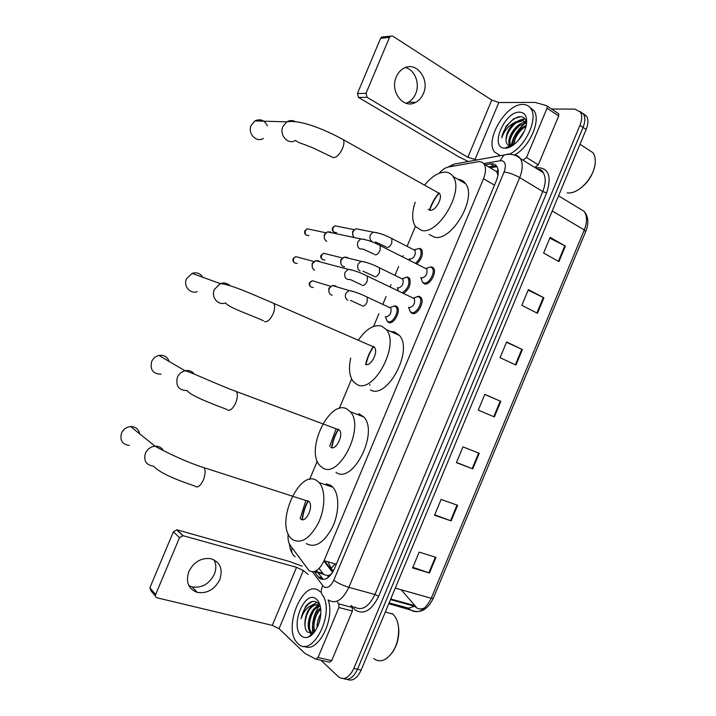 <?xml version="1.0" encoding="UTF-8"?>
<svg xmlns="http://www.w3.org/2000/svg" width="716" height="716" viewBox="0 0 716 716"><rect width="100%" height="100%" fill="white"/><g stroke="black" fill="none" stroke-linecap="round" stroke-linejoin="round"><path stroke-width="1.07" d="M394.015 305.938L395.832 305.929L397.273 306.949C401.076 311.165 393.773 324.706 388.877 322.576L387.079 320.893M406.223 277.155L407.86 277.137L409.436 278.211C411.297 283.831 409.391 288.879 403.726 293.363M431.703 266.853L433.484 268.053C437.225 272.42 429.725 285.747 424.579 283.912L422.449 281.979M417.526 296.397L419.37 296.388L421.008 297.534C424.883 301.946 417.374 315.559 412.237 313.465L410.241 311.612M319.085 568.495L324.008 574.751L328.322 575.548L331.445 574.053M288.181 533.876C287.68 538.799 288.36 542.603 290.204 545.288L309.026 570.571C314.351 573.561 319.363 570.267 324.062 560.7L483.515 178.705C485.94 172.52 486.128 167.678 484.079 164.188C482.665 162.138 480.597 161.333 477.885 161.771L448.332 167.034C445.262 167.66 442.22 169.737 439.185 173.254M497.987 175.089L496.662 171.706L493.172 169.62M302.08 519.673C302.832 512.96 304.819 506.651 308.05 500.761M331.535 447.652C332.564 441.029 334.82 434.872 338.301 429.179M365.706 364.408C367.075 357.893 369.644 351.896 373.43 346.41M429.439 210.146C431.48 203.791 434.648 198.037 438.962 192.89M331.768 573.606L331.114 574.089M497.727 174.767L497.871 175.724M415.405 226.417L407.118 246.241M403.18 255.657L402.714 256.758M398.633 266.531L394.999 275.221M391.061 284.646L390.139 286.839M386.049 296.621L382.863 304.228M378.925 313.662L373.591 326.415M351.619 378.961L339.277 408.469M317.251 461.149L309.616 479.416M419.889 248.371L421.59 249.49C423.38 254.261 421.778 259.049 416.793 263.855M314.619 572.129L319.425 578.233C324.822 581.276 329.861 578.036 334.542 568.504L496.304 180.808C498.703 174.677 498.873 169.862 496.806 166.363C495.356 164.286 493.243 163.463 490.487 163.901L485.144 164.823M511.036 146.341C512.772 137.168 517.435 129.471 525.025 123.25C517.435 129.471 512.772 137.168 511.036 146.341M312.955 633.767C311.478 624.012 313.465 614.892 318.897 606.425M551.588 109.011L574.894 109.109L580.381 112.009C582.287 115.312 582.144 119.742 579.951 125.291L353.856 668.404C349.247 677.712 344.181 680.558 338.659 676.933L320.938 660.259M583.101 113.576L586.547 116.198C588.471 119.5 588.337 123.922 586.162 129.453L361.168 670.042L357.517 669.227C353.489 677.658 348.817 680.782 343.51 678.589C348.817 680.782 353.489 677.658 357.517 669.227L583.066 127.376L357.517 669.227L353.856 668.404M580.023 111.49L583.477 114.104C585.384 117.415 585.249 121.836 583.066 127.376C585.249 121.836 585.384 117.415 583.477 114.104L580.023 111.49M488.41 166.774L496.439 165.87M388.376 322.352L388.6 321.824M323.122 579.253L317.94 572.684M317.349 571.887L316.418 570.634M425.107 607.598C421.778 609.405 418.735 609.352 415.996 607.437L415.182 606.756M512.907 142.117L511.931 145.966M313.357 630.366L313.653 632.989M549.816 238.115L565.389 246.116L550.13 237.372L543.614 253.043L558.945 261.608L565.389 246.116M528.166 290.15L543.909 297.784L528.39 289.622L521.857 305.32L537.456 313.304L543.909 297.784M506.489 342.266L522.385 349.542L506.615 341.962L500.072 357.678L515.923 365.079L522.385 349.542M435.981 557.361L419.173 552.125L412.595 567.94L429.475 573.006L435.981 557.361M412.855 567.314L429.475 573.006M457.631 505.29L441.092 499.455L434.514 515.252L451.143 520.899L457.631 505.29M434.684 514.84L451.143 520.899M479.255 453.291L462.966 446.874L456.405 462.643L472.766 468.882L479.255 453.291M456.486 462.447L472.766 468.882M484.768 394.471L500.833 401.372L484.804 394.373L478.261 410.116L494.362 416.945L500.833 401.372M361.168 670.042C357.15 678.455 352.478 681.569 347.162 679.386M401.237 589.778L416.166 607.034M213.959 559.769C216.295 564.136 216.42 568.978 214.317 574.286C209.224 584.068 201.805 588.275 192.049 586.896L188.818 585.607M188.827 571.583C185.507 582.072 188.335 589.017 197.321 592.409C207.157 593.77 214.648 589.501 219.794 579.602C223.204 568.638 220.027 561.63 210.28 558.57C200.856 557.782 193.705 562.114 188.827 571.583M350.885 605.593L352.308 607.472L352.388 611.025L338.892 607.508L318.038 657.53L331.723 660.617L329.512 662.184L316.302 659.221M352.388 611.025L331.723 660.617M302.089 566.123L289.345 561.442L176.977 529.84L183.126 535.693L296.54 567.323L303.342 570.527L308.157 574.447M155.435 596.016L151.157 591.067L149.859 587.836L155.649 594.513C155.121 596.115 155.56 597.207 156.947 597.77L272.286 625.381L279.052 628.684L304.9 653.395L315.828 659.114L318.038 657.53M183.126 535.693L179.501 537.68L173.397 531.791L149.859 587.836M173.397 531.791L176.977 529.84M179.501 537.68L155.649 594.513M338.892 607.508L338.838 603.928L337.442 602.04M398.257 625.193L398.776 629.122C399.143 638.108 396.897 646.047 392.055 652.938M392.198 613.567L392.771 614.033C396.163 617.147 398.132 621.998 398.66 628.585C398.749 642.583 394.373 652.768 385.548 659.132C381.172 661.512 377.216 661.289 373.698 658.478M323.489 596.455C334.193 616.136 311.514 658.138 298.151 643.729L297.972 643.568C281.54 629.391 303.575 576.631 319.739 591.398M328.098 599.954C335.571 619.17 317.474 654.102 304.255 646.244M314.217 604.698L319.211 605.7L320.365 606.873L317.832 602.944C313.921 600.017 309.822 601.243 305.526 606.631L301.051 618.74C303.924 610.381 308.31 605.7 314.217 604.698C309.079 607.132 306.009 612.645 305.007 621.22C304.524 626.088 305.285 629.686 307.28 632.004L313.259 633.445M301.239 635.736C289.586 625.954 305.177 588.624 316.481 599.22C318.638 601.1 320.016 604.143 320.607 608.349C322.298 619.295 315.711 634.644 308.292 637.052C305.616 638.01 303.262 637.571 301.239 635.736M319.712 606.148C311.308 607.875 306.018 627.637 311.72 632.505L313.214 633.49M319.828 605.647L319.264 605.718C310.574 606.604 304.712 627.189 310.601 632.237L312.194 633.257M320.696 609.182C314.512 615.993 312.552 623.439 314.807 631.521M320.58 608.153C314.011 612.207 310.368 626.786 314.243 632.273M320.517 616.566L318.244 625.166M320.786 613.8C318.101 618.32 316.875 622.947 317.116 627.69M319.81 605.62C314.243 601.637 305.866 611.285 305.007 621.22M308.292 637.052L314.512 631.933M319.121 604.447L315.55 607.463M309.384 630.51L310.44 633.535M310.968 634.457L311.478 635.146M317.027 602.326L312.534 604.904M309.518 635.862L310.261 636.032L309.572 635.799M320.401 617.308L318.557 624.361M317.922 612.314C315.031 617.541 313.697 622.848 313.93 628.254M319.345 604.787L317.331 606.345M313.635 611.008C310.628 616.369 309.249 621.819 309.509 627.368M310.279 631.897L310.923 633.526M311.263 634.17L311.755 634.913M309.321 609.71C306.09 615.402 304.685 621.175 305.106 627.037M312.758 601.422C307.021 603.874 303.128 609.647 301.051 618.74M139.602 433.771C138.609 429.018 135.61 426.611 130.616 426.548C126.428 427.013 123.394 429.206 121.514 433.135C119.679 440.331 122.293 444.43 129.345 445.424M300.801 519.145C305.956 523.539 313.975 506.266 308.999 501.495L306.027 500.538M316.884 480.669L319.157 482.629C325.637 489.708 325.431 508.235 318.378 522.993C309.751 538.745 301.06 544.241 292.307 539.461L291.009 538.28C274.98 523.047 299.619 468.085 316.884 480.669M326.219 483.81L330.586 485.278L332.895 487.247C339.491 494.317 339.42 512.737 332.421 527.352C323.838 542.961 315.112 548.367 306.224 543.578M300.165 518.536L305.83 500.582M302.394 519.7C303.128 513.023 305.106 506.767 308.319 500.914M169.155 361.464C167.401 356.765 163.982 354.76 158.907 355.458C155.551 356.308 153.135 358.358 151.649 361.598C149.886 369.805 153.027 374.003 161.064 374.182M330.81 447.357C336.001 450.946 343.993 434.737 339.348 430.012L336.439 428.92M346.857 408.97L350.303 411.745C365.384 427.219 338.775 480.087 322.334 467.637L319.882 465.552C304.953 450.498 329.441 398.919 346.857 408.97M358.743 413.588L363.782 416.972C379.113 432.464 352.675 484.839 335.983 472.363M329.682 446.301L336.019 429.009M331.848 447.715C332.851 441.119 335.097 434.997 338.579 429.332M202.816 277.271C200.229 273.306 196.667 272.008 192.112 273.369L186.5 278.864C183.126 286.069 190.223 294.374 197.276 291.636M365.518 364.346C370.754 367.066 378.692 351.923 374.441 347.278L371.676 346.07M358.51 339.894C366.18 328.913 373.85 324.294 381.521 326.048L386.309 329.575C400.11 344.79 373.636 394.185 357.06 384.573L353.301 381.628C349.336 376.222 348.468 368.373 350.706 358.081M390.48 331.454L394.632 331.973L399.483 335.518C413.526 350.759 387.195 399.68 370.396 389.996M366.019 364.498C367.353 358 369.921 352.03 373.707 346.58M267.399 125.918C264.517 120.118 260.338 118.462 254.86 120.923L251.191 125.309C247.369 133.391 256.355 142.994 263.345 138.439M428.177 209.305L429.931 210.262C435.239 211.56 443.106 197.947 439.543 193.544L437.199 192.228M424.597 185.059C431.829 176.243 438.917 171.938 445.862 172.144C448.869 172.44 451.25 173.872 453.004 176.449C464.559 190.895 438.344 235.349 421.509 230.391L415.432 226.462C411.843 220.743 411.763 212.67 415.182 202.225M458.007 179.331L458.392 179.367C461.426 179.689 463.834 181.148 465.624 183.726C477.375 198.216 451.277 242.205 434.263 237.13L429.197 234.454M429.743 210.227C431.748 203.908 434.898 198.207 439.185 193.105M413.481 298.044L414.385 298.679C415.271 303.495 413.624 306.484 409.454 307.674L409.006 307.459M414.108 297.802L418.171 296.478L419.818 297.579C423.442 301.713 416.408 314.476 411.593 312.525L410.143 311.487L408.585 307.262M314.655 270.183L314.064 269.843C312.167 268.276 311.666 266.191 312.552 263.586L315.532 260.669L318.584 260.812L319.918 261.832M312.265 267.158L312.122 263.685L313.697 261.85M412.917 297.981L413.409 298.026M426.673 268.169L430.692 266.97L425.886 268.428L426.834 269.091C427.658 273.798 425.993 276.788 421.831 278.041L421.205 277.736M430.692 266.97L432.285 268.079C435.793 272.17 428.768 284.664 423.944 282.954L422.368 281.871L420.865 277.557M326.747 241.355L326.469 241.211C324.357 239.663 323.757 237.488 324.679 234.687L327.463 231.868L330.667 231.993L331.75 232.781M324.473 238.607L324.196 234.893L325.646 233.139M390.014 307.567L390.82 308.14C391.679 312.847 390.104 315.783 386.094 316.955L385.772 316.803M332.161 295.252L330.604 294.571C328.662 292.826 328.313 290.606 329.539 287.93L332.412 285.55L335.151 285.729L336.511 286.776M390.829 307.236L394.579 306L396.109 307.003C399.662 310.95 392.824 323.659 388.233 321.663L386.953 320.741L385.351 316.615M328.966 292.056L328.76 288.548L330.64 286.552M389.45 307.504L389.916 307.54M401.631 278.64L402.956 279.294C403.77 283.903 402.168 286.83 398.168 288.074L397.675 287.832M344.557 266.898L342.803 266.325C340.664 264.598 340.216 262.316 341.46 259.469L344.154 257.134L347.063 257.304L348.2 258.136M403.027 278.399L406.778 277.235L408.272 278.247C409.973 283.966 408.004 288.781 402.338 292.701M340.986 263.864L340.673 260.141L342.409 258.225M398.311 290.759L397.335 287.671M406.778 277.235L402.079 278.685M415.334 249.49L418.958 248.488L414.233 249.866L415.092 250.466C415.844 254.985 414.233 257.903 410.232 259.21L409.579 258.879M354.241 237.542C352.523 235.725 352.236 233.55 353.373 231.035L355.906 228.744L359.862 229.523M418.958 248.488L420.417 249.508C422.091 254.234 420.471 258.807 415.557 263.228M353.006 235.698L352.567 231.751L354.178 229.917M405.372 67.546C414.832 69.658 420.211 83.656 415.638 93.787C413.964 97.68 411.467 100.526 408.165 102.334L405.981 103.247M396.306 76.872C389.459 91.567 403.654 109.655 415.799 102.29C419.137 100.473 421.652 97.591 423.344 93.653C430.28 78.993 415.781 60.404 403.296 68.548C400.226 70.392 397.899 73.166 396.306 76.872M558.203 113.388L558.748 113.79L558.677 115.974L547.051 108.223L526.511 157.502L538.316 164.832L534.807 167.446M558.677 115.974L538.316 164.832M468.371 161.556L458.526 156.67L358.519 97.439L357.409 93.528L366.001 93.366L367.111 97.331L467.834 157.323L476.972 160.008M547.051 108.223L547.14 106.04L546.594 105.637L535.013 102.406L498.819 102.513L491.758 100.079L392.789 36.149L390.497 36.14L389.495 37.384L380.599 38.306L357.409 93.528M380.599 38.306L381.583 37.08L383.445 36.883M389.495 37.384L366.001 93.366M523.002 160.16L526.511 157.502M594.898 165.208C592.875 175.393 587.541 183.448 578.895 189.391M587.227 148.964L593.045 152.776C595.032 155.721 595.685 159.614 595.032 164.456C593.43 177.666 579.718 192.694 569.345 192.962L567.215 192.935M500.529 155.766L494.452 151.926C484.687 139.701 506.203 103.507 522.94 104.455C526.403 104.482 529.052 105.879 530.887 108.644C538.45 118.623 525.419 146.825 510.087 153.779M529.706 107.14L534.011 110.694C541.26 120.315 529.572 147.049 514.67 154.951M526.493 123.779C526.108 119.438 524.202 117.057 520.747 116.645L513.685 118.749L506.06 126.231L501.791 137.812C504.171 130.661 508.799 125.363 515.69 121.908C509.559 126.786 506.337 132.684 506.015 139.584C506.006 143.298 507.393 145.339 510.177 145.715L512.933 145.33M504.708 148.149C489.126 148.069 504.494 111.266 519.727 112.161C524.56 112.484 526.869 115.876 526.645 122.338C526.188 133.874 513.202 149.062 504.807 148.158L504.708 148.149M526.439 123.152L519.87 125.398C516.245 127.922 513.435 131.332 511.448 135.628C509.631 139.933 509.398 143.281 510.741 145.679L511.26 146.359M526.224 122.597L525.696 122.543C516.862 121.469 505.371 139.235 509.774 145.079L511.161 146.413M525.902 126.616L523.486 127.994C520.031 130.437 517.337 133.704 515.395 137.794L513.739 144.757M526.17 125.524C518.697 127.77 511.618 139.343 512.889 145.357M521.848 135.78L520.523 137.74M524.103 131.592L517.543 141.356M526.278 122.114L522.796 120.673L516.227 122.794C512.423 125.389 509.515 128.934 507.483 133.436L506.015 139.584M526.412 122.91L521.83 120.046L515.69 121.908M499.553 155.936L498.864 155.345M525.651 121.613L522.224 123.098M524.738 118.677L518.465 120.574M506.847 147.245L507.599 147.845M523.056 128.289C518.706 132.12 515.672 136.756 513.954 142.216M519.395 125.721C514.902 129.641 511.797 134.393 510.069 139.987M524.98 118.99L520.514 120.1M515.708 123.143C511.09 127.144 507.913 132.004 506.176 137.74M507 147.174L507.653 147.827M519.798 116.627C511.904 117.791 502.838 129.104 501.791 137.812M322.782 573.409L315.147 571.27M498.032 169.558L496.761 171.876M369.698 385.235L369.975 384.573M328.322 575.548L327.597 577.919M336.323 564.235L324.062 560.7M494.488 185.149L483.515 178.705M312.453 571.824L323.605 586.69C327.257 588.776 330.64 586.628 333.781 580.246L504.1 171.965C506.391 165.342 505.487 161.556 501.397 160.599L483.604 163.552M513.667 154.88L514.043 154.889C516.728 155.086 518.814 156.285 520.308 158.496C523.056 163.159 522.85 169.522 519.691 177.586L348.871 587.344C342.543 600.142 335.706 604.367 328.367 600.026M535.487 167.866L536.83 167.651C548.671 167.732 551.938 176.154 546.648 192.908L378.683 596.285L374.933 594.522L348.871 587.344C342.848 585.5 337.818 583.137 333.781 580.246M508.414 153.985L503.804 155.175L500.09 160.679M378.683 596.285C371.64 610.435 363.88 615.044 355.431 610.113L351.735 605.817M354.304 606.873C361.804 611.213 368.686 607.096 374.933 594.522L542.773 191.512C545.869 183.573 546.004 177.273 543.167 172.601L537.295 168.976M579.951 125.291L586.162 129.453M538.602 169.79L540.177 169.54M504.1 171.965C509.022 172.654 514.222 174.525 519.691 177.586L542.773 191.512L546.648 192.908M536.83 167.651L536.463 168.466M459.162 163.212L453.729 164.188L451.501 166.461M292.003 547.74C291.054 551.759 292.119 554.73 295.198 556.645M322.719 585.742C320.437 590.432 320.866 594.146 323.999 596.875M323.9 561.058L332.582 572.37M320.294 578.474L320.705 579.029M539.953 169.576L539.649 170.435M323.999 560.843L326.711 563.886M321.806 577.875L318.11 576.854M493.754 165.87L490.487 163.901M389.128 602.872L408.603 608.179L410.528 610.023C418.305 614.203 425.206 610.292 431.229 598.281L433.287 598.334L585.724 231.51L584.292 229.979C587.272 222.273 587.236 216.08 584.193 211.408L578.143 207.73M408.603 608.179L413.946 606.416M328.053 561.854L331.078 568.298L333.28 571.153M395.277 588.096L431.229 598.281L584.292 229.979L552.233 210.969M414.609 605.575L390.739 598.997M331.078 568.298L335.16 563.895M500.242 401.121L493.772 416.685M478.655 453.058L472.166 468.649M457.023 505.075L450.534 520.684M435.364 557.173L428.857 572.8M521.803 349.265L515.341 364.811M543.328 297.498L536.875 313.008M564.817 245.812L558.382 261.295M296.54 567.323L272.286 625.381M303.342 570.527L279.052 628.684M338.838 603.928L352.308 607.472M195.387 486.513C197.983 487.865 200.641 485.681 203.371 479.962C205.42 474.529 205.635 470.439 204.024 467.682L201.42 466.814M194.949 486.066C179.743 480.991 160.044 473.571 153.582 466.152C146.198 465.167 143.477 460.871 145.429 453.246C147.424 449.075 150.62 446.712 155.014 446.175C158.764 446.041 161.556 447.491 163.373 450.543M227.473 410.089C230.23 411.047 232.977 408.648 235.716 402.902C237.631 397.89 237.864 394.104 236.405 391.545L233.855 390.56M226.73 409.382C212.124 403.896 189.57 395.241 187.189 390.524C178.767 390.408 175.501 385.996 177.389 377.296C178.964 373.85 181.506 371.667 185.023 370.745C188.917 370.011 192.031 371.139 194.358 374.128M264.58 321.699C267.515 322.218 270.362 319.578 273.118 313.805C274.89 309.231 275.141 305.777 273.861 303.423L271.418 302.34M225.549 302.931C218.147 305.875 210.773 297.122 214.344 289.47L220.242 283.617C223.947 282.355 227.178 283.044 229.943 285.675M439.543 193.544L343.34 139.709C325.046 129.587 300.237 119.402 286.785 121.854L282.918 126.499C278.873 135.091 288.199 145.259 295.52 140.425C297.355 141.902 299.592 143.012 302.233 143.746L312.436 147.648L333.432 157.699C336.708 157.386 339.742 154.307 342.517 148.472C344.047 144.614 344.324 141.687 343.34 139.709L341.255 138.537M254.86 120.923L286.785 121.854C289.613 120.199 292.477 120.127 295.368 121.657M297.194 263.372C294.16 263.56 292.96 261.984 293.596 258.646L295.699 256.614L298.787 257.438M361.526 284.816L350.205 279.526C345.747 279.813 344.011 277.45 344.996 272.402L348.11 269.314L352.129 270.004M366.001 275.445L367.371 276.116L367.281 280.896C365.867 284.055 364.22 285.568 362.359 285.424M308.99 235.528C305.902 235.788 304.676 234.204 305.302 230.767L307.262 228.807L310.288 229.451M363.128 249.052C358.591 249.463 356.81 247.083 357.785 241.892L360.694 238.911L364.659 239.43M378.898 244.917L380.223 245.597L380.124 250.215C378.701 253.383 377.046 254.932 375.139 254.869M313.304 287.438C310.431 287.519 309.321 285.97 309.965 282.784L312.194 280.717L315.085 281.585M347.833 300.201C345.407 298.688 344.772 296.388 345.918 293.291L349.014 290.517L352.693 291.269M365.903 296.505L367.21 297.122L367.165 301.839C365.813 304.864 364.229 306.287 362.439 306.099M324.939 259.953C322.012 260.114 320.866 258.548 321.502 255.272L323.587 253.267L326.442 253.974M360.067 270.97C357.66 269.422 357.033 267.095 358.188 263.998L361.079 261.322L364.739 261.922M378.272 267.202L379.543 267.838L379.489 272.393C378.129 275.427 376.535 276.886 374.71 276.77M336.556 232.503C333.575 232.727 332.403 231.152 333.038 227.786L334.99 225.835L337.782 226.39M332.573 227.822L333.038 227.786M372.293 241.775C369.912 240.173 369.295 237.828 370.44 234.732L373.143 232.145L376.759 232.602M390.641 237.927L391.876 238.571L391.795 242.975C390.435 246.009 388.824 247.512 386.971 247.468M491.758 100.079L467.834 157.323M498.819 102.513L474.869 159.856M367.111 97.331L358.519 97.439M387.508 321.591L389.969 322.71M422.896 282.757L425.447 284.01M410.698 312.364L413.32 313.599M323.462 574.232L314.118 571.619M497.002 166.676L490.174 167.83M496.662 171.706L484.079 164.188M537.269 168.958C540.499 169.28 542.468 170.498 543.167 172.601L520.308 158.496C516.352 155.157 511.913 153.815 506.982 154.477L453.729 164.188L448.198 167.052M580.381 112.009L586.547 116.198M289.461 544.071C289.729 547.615 290.589 550.541 292.03 552.85M324.608 560.861L332.859 571.896M322.549 578.743L318.853 577.722M433.234 598.469C427.515 609.96 420.077 613.845 410.903 610.104L388.788 603.695M558.534 195.826L584.193 211.408C588.454 216.59 588.982 223.24 585.786 231.358M415.504 606.497L390.48 599.614M192.049 586.896L197.321 592.409M182.813 535.631L176.673 529.777M398.776 629.122L398.66 628.585M385.306 612.055L392.771 614.033M320.374 591.962L321.036 592.141M310.601 632.237L311.72 632.505M319.443 605.897L320.016 606.049M308.999 501.495L204.024 467.682C185.838 462.017 164.34 451.34 155.014 446.175L130.616 426.548M319.157 482.629L332.895 487.247M339.348 430.012L236.405 391.545C217.36 384.662 192.506 372.606 185.023 370.745L158.907 355.458M350.303 411.745L363.782 416.972M225.54 302.957C228.771 307.656 250.054 314.619 263.47 320.768M374.441 347.278L273.861 303.423C255.218 295.547 231.939 284.646 220.242 283.617L192.112 273.369M386.309 329.575L399.483 335.518M453.004 176.449L465.624 183.726M294.276 262.683C292.916 261.528 292.558 260.159 293.211 258.583L295.699 256.614L314.047 261.528M414.385 298.679L367.371 276.116C360.587 272.59 354.169 270.326 348.11 269.314L315.532 260.669M419.818 297.579L421.5 298.393M413.427 298.026L418.171 296.478M312.194 263.515L312.659 263.345M306.09 234.964C304.613 233.81 304.219 232.396 304.9 230.74L307.262 228.807L325.977 232.807M374.235 254.234L363.119 249.07M426.834 269.091L380.223 245.597C373.269 241.865 366.762 239.636 360.694 238.911L327.463 231.868M432.285 268.079L433.968 268.93M324.267 234.732L324.778 234.463M310.592 286.713C309.169 285.219 308.82 283.885 309.554 282.695L312.194 280.717L330.882 286.346M361.687 305.544L350.536 300.389M390.82 308.14L367.21 297.122C360.766 293.882 354.697 291.68 349.014 290.517L332.412 285.55M396.109 307.003L397.756 307.782M389.934 307.531L394.579 306M328.975 288.118L329.539 287.93M322.227 259.344C320.696 257.885 320.32 256.507 321.081 255.218L323.587 253.267L342.633 258.011M373.895 276.188L362.949 271.149M402.956 279.294L379.543 267.838C373.072 264.437 366.914 262.262 361.079 261.322L344.154 257.134M408.272 278.247L409.91 279.052M340.861 259.747L341.46 259.469M333.862 232.002C332.331 230.856 331.911 229.442 332.591 227.769L334.99 225.835L354.393 229.702M386.085 246.868L375.336 241.936M415.092 250.466L391.876 238.571C385.369 235.018 379.122 232.87 373.143 232.145L355.906 228.744M420.417 249.508L422.055 250.349M409.301 258.745L409.82 260.338M352.737 231.384L353.373 231.035M408.165 102.334L415.799 102.29M390.497 36.14L381.583 37.08M547.14 106.04L558.748 113.79M580.005 144.229L593.045 152.776M530.887 108.644L534.011 110.694M509.774 145.079L510.741 145.679M510.248 145.715L504.807 148.158"/></g></svg>
